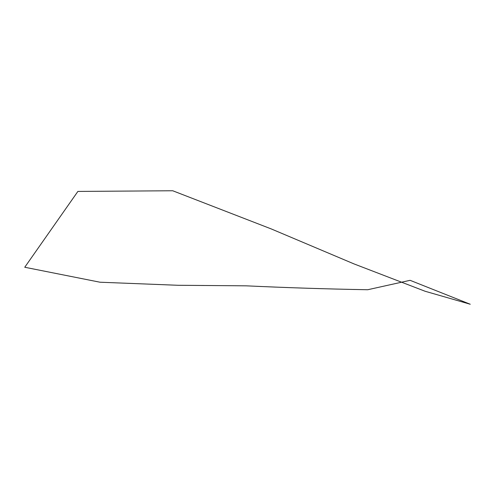 <?xml version="1.0" encoding="UTF-8"?>
<svg xmlns="http://www.w3.org/2000/svg" width="495" height="495" viewBox="0 0 495 495"><rect width="100%" height="100%" fill="white"/><g stroke="black" fill="none" stroke-linecap="round" stroke-linejoin="round"><path stroke-width="0.74" d="M24.75 267.251L77.882 191.429L172.712 190.754L271.254 228.931L354.012 263.909L425.162 291.277L470.25 304.246L410.089 280.319L367.686 289.742C326.669 289.006 286.166 287.706 246.163 285.832L177.959 285.281L100.015 282.218L24.75 267.251"/></g></svg>

